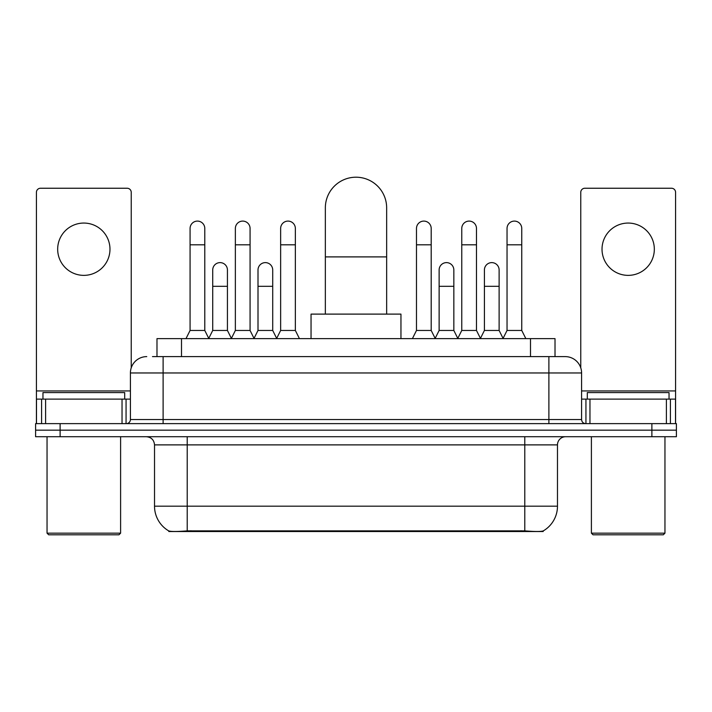 <?xml version="1.0" encoding="UTF-8"?>
<svg xmlns="http://www.w3.org/2000/svg" width="712" height="712" viewBox="0 0 712 712"><rect width="100%" height="100%" fill="white"/><g stroke="black" fill="none" stroke-linecap="round" stroke-linejoin="round"><path stroke-width="1.07" d="M156.987 356.614L156.987 338.627L555.013 338.627L555.013 356.614M543.176 530.947L543.176 531.526L168.824 531.526L168.824 530.947M154.522 506.188L187.22 506.188L187.22 444.884L154.522 444.884L154.522 506.188A28.605 28.605 0 0 0 168.664 530.867C170.782 531.686 176.968 531.686 187.22 530.867L524.78 530.867C535.024 531.686 541.209 531.686 543.336 530.867A28.605 28.605 0 0 0 557.478 506.188L557.478 444.884A8.17 8.17 0 0 1 565.648 436.714M60.119 423.631L676.4 423.631L676.4 430.173L35.6 430.173L35.6 436.714L60.119 436.714L60.119 430.173L35.6 430.173L35.6 423.631L60.119 423.631L60.119 430.173L676.4 430.173L676.4 436.714L60.119 436.714M152.858 356.614L559.516 356.614M152.484 356.614L163.11 356.614L163.11 372.963L130.412 372.963L130.412 419.546A4.085 4.085 0 0 1 126.327 423.631M146.761 356.614A16.349 16.349 0 0 0 130.412 372.963M565.239 356.614A16.349 16.349 0 0 1 581.588 372.963L548.89 372.963L548.89 356.614L564.99 356.614M581.588 372.963L581.588 419.546C581.829 422.029 583.19 423.391 585.673 423.631M676.4 423.631L676.4 430.173M83.82 223.061A26.157 26.157 0 0 0 57.672 249.218A26.157 26.157 0 0 0 83.82 275.366A26.157 26.157 0 0 0 109.977 249.218A26.157 26.157 0 0 0 83.82 223.061M122.037 423.631L122.037 399.112L45.612 399.112L45.612 423.631M131.23 367.855L131.23 192.329A4.085 4.085 0 0 0 127.145 188.244L40.504 188.244A4.085 4.085 0 0 0 36.419 192.329L36.419 399.112L45.612 399.112M122.037 399.112L130.412 399.112M36.419 423.631L36.419 399.112M118.966 534.792L48.674 534.792L47.045 533.163L120.604 533.163L118.966 534.792M47.045 436.714L47.045 533.163M120.604 436.714L120.604 533.163M124.689 399.112L124.689 392.579L42.96 392.579L42.96 399.112M325.348 314.108L325.348 207.86A30.652 30.652 0 0 1 356 177.208A30.652 30.652 0 0 1 386.652 207.86A30.652 30.652 0 0 0 356 177.208M386.652 314.108L386.652 207.86M400.954 338.627L400.954 314.108L311.046 314.108L311.046 338.627M185.992 338.627L190.077 330.457L204.789 330.457L208.874 338.627M204.789 330.457L204.789 228.454A7.36 7.36 0 0 0 197.438 221.094A7.36 7.36 0 0 1 197.9 221.112M190.077 330.457L190.077 244.803L204.789 244.803M190.077 244.803L190.077 228.454A7.36 7.36 0 0 1 197.438 221.094M231.275 338.627L235.361 330.457L250.072 330.457L254.157 338.627M250.072 330.457L250.072 228.454A7.36 7.36 0 0 0 242.712 221.094A7.36 7.36 0 0 1 243.175 221.112M235.361 330.457L235.361 244.803L250.072 244.803M235.361 244.803L235.361 228.454A7.36 7.36 0 0 1 242.712 221.094M276.55 338.627L280.644 330.457L295.355 330.457L299.44 338.627M295.355 330.457L295.355 228.454A7.36 7.36 0 0 0 287.995 221.094A7.36 7.36 0 0 1 288.458 221.112M280.644 330.457L280.644 244.803L295.355 244.803M280.644 244.803L280.644 228.454A7.36 7.36 0 0 1 287.995 221.094M412.399 338.627L416.484 330.457L431.196 330.457L435.281 338.627M431.196 330.457L431.196 228.454A7.36 7.36 0 0 0 423.836 221.094A7.36 7.36 0 0 1 424.299 221.112M416.484 330.457L416.484 244.803L431.196 244.803M416.484 244.803L416.484 228.454A7.36 7.36 0 0 1 423.836 221.094M457.674 338.627L461.768 330.457L476.479 330.457L480.564 338.627M476.479 330.457L476.479 228.454A7.36 7.36 0 0 0 469.119 221.094A7.36 7.36 0 0 1 469.582 221.112M461.768 330.457L461.768 244.803L476.479 244.803M461.768 244.803L461.768 228.454A7.36 7.36 0 0 1 469.119 221.094M502.957 338.627L507.042 330.457L521.754 330.457L525.848 338.627M521.754 330.457L521.754 228.454A7.36 7.36 0 0 0 514.402 221.094A7.36 7.36 0 0 1 514.865 221.112M507.042 330.457L507.042 244.803L521.754 244.803M507.042 244.803L507.042 228.454A7.36 7.36 0 0 1 514.402 221.094M208.758 338.387L212.719 330.457L227.431 330.457L231.391 338.387M227.431 330.457L227.431 269.973A7.36 7.36 0 0 0 220.533 262.63A7.36 7.36 0 0 1 227.431 269.973M212.719 330.457L212.719 286.322L227.431 286.322M212.719 286.322L212.719 269.973A7.36 7.36 0 0 1 220.533 262.63M254.033 338.387L258.002 330.457L272.714 330.457L276.674 338.387M272.714 330.457L272.714 269.973A7.36 7.36 0 0 0 265.816 262.63A7.36 7.36 0 0 1 272.714 269.973M258.002 330.457L258.002 286.322L272.714 286.322M258.002 286.322L258.002 269.973A7.36 7.36 0 0 1 265.816 262.63M435.157 338.387L439.126 330.457L453.838 330.457L457.798 338.387M453.838 330.457L453.838 269.973A7.36 7.36 0 0 0 446.94 262.63A7.36 7.36 0 0 1 453.838 269.973M439.126 330.457L439.126 286.322L453.838 286.322M439.126 286.322L439.126 269.973A7.36 7.36 0 0 1 446.94 262.63M480.44 338.387L484.409 330.457L499.121 330.457L503.081 338.387M499.121 330.457L499.121 269.973A7.36 7.36 0 0 0 492.223 262.63A7.36 7.36 0 0 1 499.121 269.973M484.409 330.457L484.409 286.322L499.121 286.322M484.409 286.322L484.409 269.973A7.36 7.36 0 0 1 492.223 262.63M628.18 223.061A26.157 26.157 0 0 0 602.023 249.218A26.157 26.157 0 0 0 628.18 275.366A26.157 26.157 0 0 0 654.328 249.218A26.157 26.157 0 0 0 628.18 223.061M666.388 423.631L666.388 399.112L589.963 399.112L589.963 423.631M675.581 423.631L675.581 399.112L675.581 423.631M666.388 399.112L675.581 399.112L675.581 192.329A4.085 4.085 0 0 0 671.496 188.244L584.855 188.244A4.085 4.085 0 0 0 580.769 192.329L580.769 367.855M581.588 399.112L589.963 399.112M663.326 534.792L593.034 534.792L591.396 533.163L664.955 533.163L663.326 534.792M591.396 436.714L591.396 533.163M664.955 436.714L664.955 533.163M669.04 399.112L669.04 392.579L587.311 392.579L587.311 399.112M521.104 531.526L521.104 530.725M190.896 531.526L190.896 530.725M181.507 356.614L181.507 338.627M530.493 356.614L530.493 338.627M524.78 436.714L524.78 444.884L187.22 444.884L187.22 436.714M557.478 444.884L524.78 444.884L524.78 506.188L557.478 506.188M524.78 530.867L524.78 506.188L187.22 506.188L187.22 530.867M651.881 436.714L651.881 423.631M163.11 423.631L163.11 419.546L581.588 419.546M130.412 419.546L163.11 419.546L163.11 372.963L548.89 372.963L548.89 423.631M130.412 390.941L36.419 390.941M126.06 399.112L126.06 423.631M36.481 399.112L36.481 423.631M41.59 423.631L41.59 399.112M325.348 256.898L386.652 256.898M675.581 390.941L581.588 390.941M675.519 423.631L675.519 399.112M670.41 399.112L670.41 423.631M585.94 423.631L585.94 399.112M154.522 444.884C154.041 439.918 151.318 437.195 146.352 436.714"/></g></svg>
